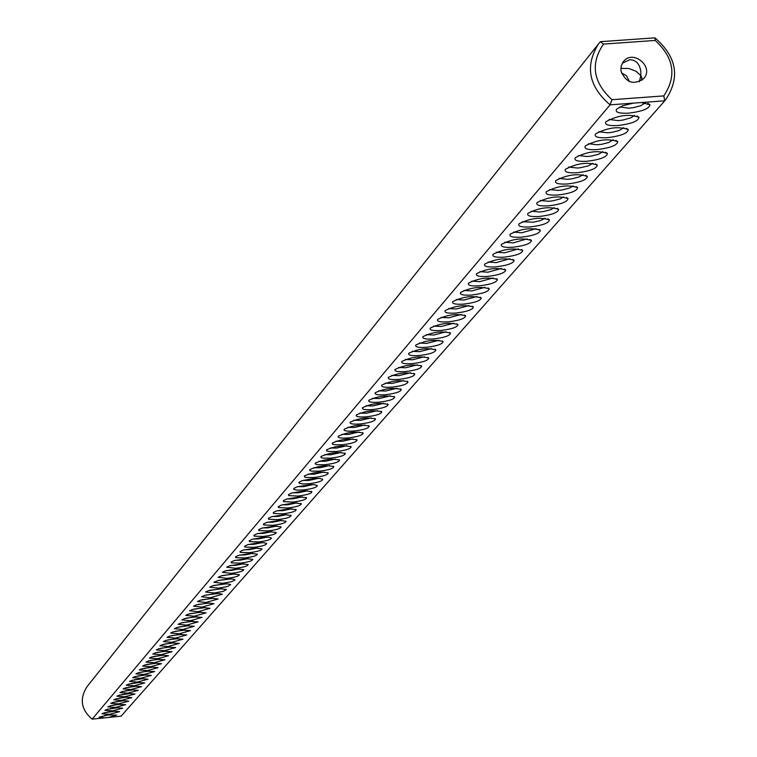 <?xml version="1.0" encoding="UTF-8"?>
<svg xmlns="http://www.w3.org/2000/svg" width="757" height="757" viewBox="0 0 757 757"><rect width="100%" height="100%" fill="white"/><g stroke="black" fill="none" stroke-linecap="round" stroke-linejoin="round"><path stroke-width="1.14" d="M654.975 37.85L655.183 40.443C674.042 57.731 676.909 76.22 663.804 95.902L664.76 100.813L641.397 102.536L649.96 104.769C649.336 108.686 642.191 111.478 628.528 113.162C618.961 113.588 614.958 112.282 616.529 109.226L622.784 105.687L633.524 103.113L610.076 104.844C588.672 86.44 584.792 66.162 598.437 44.001L600.443 41.682L654.975 37.85C676.976 57.002 680.439 77.772 665.375 100.142L121.12 716.15L104.551 717.863L99.035 717.201L107.939 714.987L116.616 715.062L108.724 717.437M665.375 100.142L121.12 716.15M104.551 717.863L92.127 719.15C81.103 709.669 79.362 698.891 86.913 686.817L598.437 44.001M663.804 95.902L611.987 99.706L610.076 104.844L92.127 719.15M109.528 714.296L101.94 713.794L104.267 712.791L114.477 711.239L119.606 711.646L109.528 714.296M115.49 707.398L107.825 706.868L110.191 705.846L118.726 704.407L125.681 704.701L115.49 707.398M121.574 700.348L113.843 699.799L116.237 698.758L126.646 697.169L131.888 697.604L121.574 700.348M124.659 696.771L116.9 696.203L119.303 695.163L129.769 693.563L135.039 694.008L124.659 696.771M130.942 689.495L123.117 688.908L125.548 687.839L136.118 686.221L141.445 686.684L130.942 689.495M137.358 682.066L129.466 681.451L131.926 680.363L142.609 678.726L147.984 679.199L137.358 682.066M143.915 674.468L135.957 673.825L138.455 672.718L147.397 671.194L154.674 671.544L143.915 674.468M160.957 654.729L152.819 654.01L155.403 652.846L164.581 651.266L172.066 651.663L160.957 654.729M168.054 646.516L159.841 645.768L162.452 644.576L171.735 642.977L179.295 643.393L168.054 646.516M175.312 638.104L167.023 637.328L169.672 636.117L179.059 634.489L186.695 634.924L175.312 638.104M194.208 616.217L185.73 615.356L188.474 614.078L200.113 612.252L205.98 612.877L194.208 616.217M202.081 607.095L193.527 606.187L196.309 604.89L208.08 603.036L214.013 603.689L202.081 607.095M240.026 563.151L231.396 562.877L231.093 562.054L234.064 560.625L246.479 558.638L252.734 559.395C252.431 560.899 248.192 562.148 240.026 563.151M112.49 710.861L104.863 710.35L107.21 709.337L117.467 707.776L122.634 708.192L112.49 710.861M118.518 703.887L110.825 703.357L113.19 702.326L123.552 700.745L128.766 701.171L118.518 703.887M127.782 693.157L119.994 692.579L122.407 691.519L132.929 689.911L138.228 690.365L127.782 693.157M134.131 685.804L126.277 685.199L128.718 684.12L139.345 682.492L144.701 682.956L134.131 685.804M140.622 678.281L132.693 677.657L135.172 676.559L145.902 674.913L151.315 675.395L140.622 678.281M147.246 670.607L139.25 669.954L141.767 668.828L152.611 667.163L158.081 667.665L147.246 670.607M150.624 666.699L142.59 666.028L145.117 664.901L156.018 663.217L161.515 663.728L150.624 666.699M154.031 662.754L145.959 662.072L148.504 660.927L157.588 659.366L164.988 659.754L154.031 662.754M157.475 658.76L149.375 658.06L151.93 656.906L162.954 655.202L168.508 655.732L157.475 658.76M164.487 650.642L156.311 649.913L158.904 648.74L168.139 647.14L175.662 647.557L164.487 650.642M171.659 642.333L163.408 641.567L166.038 640.375L175.378 638.757L182.976 639.182L171.659 642.333M179.002 633.836L170.675 633.032L173.344 631.811L182.778 630.174L190.461 630.619L179.002 633.836M182.73 629.512L174.375 628.688L177.062 627.458L186.544 625.802L194.275 626.266L182.73 629.512M186.515 625.131L178.113 624.298L180.819 623.049L190.357 621.383L198.135 621.857L186.515 625.131M190.338 620.702L181.898 619.851L184.623 618.592L194.218 616.917L202.034 617.39L190.338 620.702M198.116 611.684L189.6 610.795L192.363 609.517L204.068 607.672L209.973 608.306L198.116 611.684M206.093 602.449L197.492 601.522L200.302 600.216L212.14 598.342L218.111 599.005L206.093 602.449M210.153 597.746L201.513 596.8L204.343 595.475L214.212 593.734L219.681 593.602L222.255 594.264L210.153 597.746M214.259 592.986L205.582 592.021L208.43 590.678L220.41 588.785L226.447 589.466L223.22 591.387L214.259 592.986M218.423 588.17L209.708 587.186L212.566 585.823L222.558 584.054L228.084 583.931L230.696 584.612L227.441 586.561L218.423 588.17M222.634 583.287L213.871 582.284L218.442 580.458L228.879 578.991L233.648 579.152L235.058 579.938L231.718 581.66L222.634 583.287M226.901 578.348L218.101 577.317L221.006 575.935L233.194 573.995L239.344 574.714C239.042 576.162 234.888 577.373 226.901 578.348M231.216 573.352L222.378 572.292L225.302 570.892L237.566 568.942L243.754 569.68C243.442 571.138 239.269 572.358 231.216 573.352M235.588 568.28L226.703 567.211L229.655 565.791L241.994 563.823L248.22 564.571C247.908 566.047 243.697 567.286 235.588 568.28M244.511 557.956L235.843 557.672L235.531 556.83L238.531 555.383L251.021 553.386L257.314 554.162C257.002 555.685 252.734 556.944 244.511 557.956M249.053 552.695L240.338 552.392L240.035 551.55L243.054 550.084L255.62 548.068L261.96 548.853C261.638 550.396 257.342 551.673 249.053 552.695M253.652 547.358L244.89 547.046L244.596 546.194L247.643 544.709L258.128 542.816L263.919 542.712L266.653 543.479C266.341 545.04 262.007 546.336 253.652 547.358M258.317 541.965L249.507 541.634L249.214 540.763L252.289 539.268L262.84 537.356L268.659 537.252L271.413 538.028C271.101 539.618 266.729 540.924 258.317 541.965M263.048 536.486L254.182 536.145L253.898 535.265L256.992 533.751L269.785 531.688L276.239 532.512C275.917 534.12 271.517 535.445 263.048 536.486M267.836 530.941L258.922 530.591L258.639 529.692L261.761 528.159L274.63 526.077L281.131 526.919C280.809 528.556 276.371 529.891 267.836 530.941M272.681 525.32L263.729 524.951L263.445 524.043L266.587 522.491L279.551 520.4L286.08 521.251C285.758 522.907 281.292 524.26 272.681 525.32M277.601 519.624L268.593 519.245L268.319 518.318L271.489 516.757L284.528 514.637L291.104 515.508C290.773 517.192 286.278 518.564 277.601 519.624M282.588 513.852L273.523 513.454L273.258 512.517L276.447 510.937L289.571 508.799L296.195 509.688C295.864 511.391 291.322 512.782 282.588 513.852M287.641 508.004L278.529 507.587L278.264 506.641L281.481 505.033L294.691 502.885L301.352 503.793C301.021 505.515 296.451 506.925 287.641 508.004M292.76 502.071L283.601 501.645L283.336 500.68L286.581 499.052L299.876 496.885L306.585 497.803C306.244 499.563 301.636 500.983 292.76 502.071M297.955 496.053L288.739 495.617L288.474 494.633L291.757 492.987L305.137 490.801L311.884 491.738C311.543 493.517 306.897 494.955 297.955 496.053M303.216 489.959L297.369 490.148L293.953 489.495L293.697 488.511L296.999 486.836L310.465 484.631L314.335 484.698L317.259 485.587C316.918 487.394 312.234 488.852 303.216 489.959M308.553 483.78L302.668 483.96L299.233 483.297L298.987 482.294L302.317 480.61L313.568 478.519L319.766 478.443L322.709 479.351C322.368 481.187 317.647 482.663 308.553 483.78M313.966 477.506L306.292 477.516L304.598 477.014L304.352 475.992C312.717 472.311 320.675 471.327 328.245 473.03C327.895 474.885 323.135 476.38 313.966 477.506M319.454 471.147L311.733 471.147L309.745 470.409L309.793 469.595C318.224 465.877 326.239 464.883 333.846 466.615C333.496 468.498 328.699 470.012 319.454 471.147M325.027 464.694L317.259 464.684L315.262 463.937L315.309 463.114C323.807 459.348 331.878 458.345 339.533 460.105C339.183 462.025 334.348 463.549 325.027 464.694M330.677 458.155L322.851 458.136L321.138 457.607L320.911 456.537C329.475 452.724 337.603 451.711 345.306 453.5C344.946 455.449 340.073 457.001 330.677 458.155M336.411 451.513L328.538 451.484L326.532 450.708L326.589 449.857C335.219 446.005 343.413 444.984 351.163 446.8C350.803 448.778 345.883 450.349 336.411 451.513M342.221 444.775L334.301 444.738L332.285 443.952L332.351 443.091C341.057 439.183 349.299 438.152 357.105 440.006C356.736 442.012 351.778 443.611 342.221 444.775M348.125 437.943C340.849 438.445 337.546 437.868 338.209 436.212C346.971 432.256 355.279 431.225 363.133 433.108C362.764 435.152 357.758 436.761 348.125 437.943M354.115 431.007C346.791 431.509 343.47 430.922 344.142 429.238C352.98 425.235 361.354 424.194 369.246 426.106C368.877 428.178 363.833 429.815 354.115 431.007M360.19 423.967C352.819 424.469 349.479 423.863 350.169 422.16C359.083 418.101 367.514 417.05 375.463 419C375.084 421.11 369.993 422.766 360.19 423.967M366.36 416.823C358.932 417.325 355.572 416.71 356.282 414.968C365.271 410.862 373.759 409.802 381.765 411.789C381.386 413.928 376.257 415.612 366.36 416.823M372.624 409.565C365.148 410.067 361.77 409.433 362.499 407.673C371.555 403.519 380.109 402.44 388.161 404.465C387.783 406.641 382.607 408.345 372.624 409.565M378.983 402.204C371.45 402.696 368.063 402.052 368.801 400.264C377.942 396.053 386.562 394.974 394.662 397.028C394.274 399.242 389.051 400.964 378.983 402.204M385.445 394.719C377.857 395.22 374.441 394.558 375.207 392.741C384.424 388.473 393.101 387.385 401.267 389.477C400.869 391.729 395.599 393.479 385.445 394.719M392.003 387.12C384.357 387.622 380.932 386.95 381.708 385.105C391 380.78 399.753 379.673 407.966 381.802C407.569 384.092 402.251 385.871 392.003 387.12M398.665 379.408C390.962 379.91 387.518 379.219 388.313 377.346C397.69 372.955 406.509 371.848 414.77 374.015C414.372 376.343 409.007 378.14 398.665 379.408M405.43 371.573C397.671 372.065 394.208 371.365 395.022 369.463C404.484 365.016 413.369 363.89 421.687 366.095C421.289 368.47 415.867 370.296 405.43 371.573M412.3 363.615C404.493 364.108 401.002 363.388 401.844 361.449C411.382 356.944 420.334 355.809 428.717 358.061C428.311 360.464 422.832 362.319 412.3 363.615M419.283 355.525C411.42 356.017 407.909 355.279 408.771 353.311C418.394 348.74 427.421 347.605 435.852 349.885C435.445 352.336 429.919 354.219 419.283 355.525M426.38 347.302C418.46 347.794 414.931 347.037 415.811 345.041C425.519 340.404 434.622 339.259 443.11 341.587C442.694 344.075 437.111 345.987 426.38 347.302M433.591 338.947C425.614 339.439 422.065 338.672 422.964 336.628C432.758 331.935 441.937 330.771 450.481 333.146C450.055 335.682 444.425 337.622 433.591 338.947M440.924 330.459C432.881 330.951 429.314 330.156 430.241 328.084C440.129 323.324 449.374 322.151 457.976 324.564C457.55 327.147 451.863 329.115 440.924 330.459M448.381 321.829C440.271 322.312 436.694 321.507 437.631 319.397C447.614 314.571 456.935 313.379 465.602 315.839C465.167 318.479 459.423 320.466 448.381 321.829M455.96 313.048C447.784 313.54 444.189 312.707 445.154 310.569C455.222 305.667 464.618 304.465 473.352 306.973C472.907 309.66 467.107 311.676 455.96 313.048M463.663 304.125C455.43 304.607 451.806 303.765 452.8 301.579C462.962 296.612 472.444 295.4 481.225 297.955C480.78 300.69 474.923 302.743 463.663 304.125M471.497 295.05C463.199 295.533 459.556 294.662 460.578 292.448C470.835 287.405 480.392 286.184 489.24 288.786C488.785 291.568 482.871 293.65 471.497 295.05M479.465 285.815C471.1 286.297 467.447 285.408 468.488 283.156C478.84 278.037 488.483 276.797 497.396 279.447C496.933 282.285 490.952 284.405 479.465 285.815M487.574 276.428C479.143 276.901 475.462 275.993 476.532 273.703C486.997 268.508 496.715 267.259 505.685 269.956C505.212 272.842 499.185 274.999 487.574 276.428M495.826 266.871C487.328 267.344 483.628 266.417 484.726 264.079C495.286 258.809 505.089 257.541 514.126 260.294C513.643 263.237 507.55 265.433 495.826 266.871M504.219 257.143C495.655 257.626 491.936 256.67 493.053 254.286C503.727 248.93 513.606 247.662 522.708 250.463C522.226 253.463 516.066 255.696 504.219 257.143M512.763 247.255C504.124 247.728 500.386 246.754 501.541 244.322C512.309 238.89 522.283 237.594 531.452 240.461C530.96 243.517 524.733 245.779 512.763 247.255M521.459 237.178C512.754 237.651 508.988 236.648 510.171 234.178C521.053 228.661 531.111 227.355 540.356 230.27C539.855 233.393 533.553 235.692 521.459 237.178M530.316 226.92C521.535 227.393 517.75 226.371 518.961 223.854C529.957 218.243 540.11 216.928 549.412 219.899C548.901 223.078 542.532 225.425 530.316 226.92M539.334 216.483C530.477 216.947 526.673 215.896 527.913 213.332C539.022 207.636 549.26 206.301 558.638 209.339C558.117 212.585 551.683 214.96 539.334 216.483M548.513 205.847C539.59 206.311 535.757 205.232 537.035 202.621C548.257 196.829 558.59 195.486 568.034 198.58C567.504 201.892 560.994 204.314 548.513 205.847M557.862 195.013C548.863 195.476 545.012 194.369 546.327 191.71C557.663 185.825 568.091 184.462 577.61 187.622C577.071 191.001 570.485 193.461 557.862 195.013M567.39 183.979C558.316 184.434 554.446 183.308 555.789 180.592C567.248 174.612 577.771 173.23 587.356 176.457C586.807 179.901 580.155 182.409 567.39 183.979M577.099 172.738C567.939 173.183 564.05 172.028 565.432 169.265C577.014 163.181 587.64 161.79 597.292 165.073C596.734 168.593 590.006 171.148 577.099 172.738M586.997 161.279C577.752 161.724 573.844 160.541 575.254 157.711C586.968 151.532 597.689 150.123 607.426 153.482C606.849 157.068 600.046 159.67 586.997 161.279M597.074 149.593C587.763 150.037 583.827 148.826 585.275 145.95C597.122 139.657 607.947 138.228 617.75 141.654C617.163 145.325 610.274 147.975 597.074 149.593M607.36 137.689C597.954 138.124 593.999 136.875 595.494 133.942C607.464 127.555 618.393 126.107 628.272 129.598C627.676 133.346 620.702 136.042 607.36 137.689M617.844 125.548C608.354 125.984 604.379 124.697 605.912 121.707C618.015 115.206 629.058 113.739 639.012 117.307C638.397 121.139 631.347 123.883 617.844 125.548M600.443 41.682L603.49 44.086L655.183 40.443M611.987 99.706C593.053 82.276 590.214 63.73 603.49 44.086M620.948 70.903L621.204 65.906L623.427 61.554C633.003 48.959 654.464 66.957 643.734 78.586C633.581 85.427 625.982 82.863 620.948 70.903M641.397 102.536L633.524 103.113M645.399 102.801L640.791 105.715L633.647 107.608L628.991 108.194L619.746 106.955M110.891 714.703L104.447 715.516M113.929 711.277L107.295 712.11M120.108 704.303L113.086 705.193M126.4 697.188L119 698.124M129.598 693.573L122.019 694.529M136.08 686.221L128.141 687.233M142.704 678.717L134.405 679.767M149.47 671.043L140.811 672.15M167.023 651.105L157.494 652.326M174.318 642.807L164.439 644.075M181.775 634.319L171.555 635.634M201.192 612.214L190.102 613.643M209.273 602.998L197.842 604.474M248.182 558.6L240.13 560.18L235.172 560.303M117.004 707.804L110.172 708.666M123.24 700.764L116.029 701.673M132.825 689.92L125.056 690.904M139.373 682.492L131.254 683.524M146.073 674.903L137.585 675.982M152.905 667.144L144.067 668.27M156.377 663.208L147.369 664.353M159.888 659.215L150.7 660.388M163.436 655.183L154.078 656.376M170.647 646.98L160.948 648.219M178.027 638.596L167.978 639.883M185.569 630.004L175.179 631.338M189.411 625.632L178.841 626.995M193.29 621.213L182.551 622.595M197.217 616.747L186.307 618.147M205.204 607.634L193.953 609.092M213.389 598.304L201.788 599.809M217.552 593.554L205.781 595.087M221.773 588.747L209.821 590.299M226.04 583.874L213.909 585.454M230.355 578.954L218.054 580.553M234.727 573.957L222.255 575.585M239.155 568.904L231.32 570.418L226.504 570.56M243.64 563.785L235.692 565.337L230.809 565.46M252.781 553.348L244.615 554.966L239.59 555.08M257.437 548.03L249.167 549.677L244.066 549.79M262.149 542.646L253.765 544.321L248.608 544.425M266.928 537.186L258.44 538.899L253.207 538.993M271.772 531.651L263.162 533.401L257.863 533.486M276.674 526.049L267.959 527.837L262.584 527.913M281.642 520.362L272.813 522.188L267.363 522.264M286.676 514.609L277.734 516.473L272.217 516.529M291.776 508.77L282.721 510.672L277.128 510.729M296.952 502.856L287.774 504.796L282.115 504.843M302.194 496.857L292.902 498.844L287.168 498.872M307.503 490.782L298.097 492.798L292.297 492.816M312.896 484.612L303.368 486.675L297.492 486.685M318.356 478.367L308.705 480.468L302.762 480.468M323.892 472.018L314.127 474.175L308.108 474.156M329.513 465.593L319.615 467.788L313.53 467.76M335.209 459.064L325.188 461.306L319.028 461.268M340.991 452.449L330.847 454.739L324.611 454.683M346.857 445.731L336.581 448.068L330.27 448.002M352.8 438.918L342.401 441.303L336.023 441.217M358.837 432.001L348.305 434.442L341.852 434.338M364.959 424.989L354.304 427.478L347.775 427.355M371.176 417.864L360.379 420.4L353.784 420.267M377.488 410.635L366.558 413.227L359.887 413.076M383.894 403.292L372.822 405.941L366.076 405.771M390.394 395.835L379.191 398.542L372.368 398.352M396.999 388.265L385.654 391.028L378.755 390.82M403.699 380.582L392.221 383.402L385.247 383.165M410.512 372.766L398.882 375.652L391.833 375.396M417.429 364.836L405.657 367.779L398.532 367.505M424.459 356.774L412.537 359.783L405.336 359.49M431.594 348.58L419.529 351.655L412.243 351.333M438.852 340.262L426.626 343.404L419.274 343.053M446.223 331.793L433.846 335.01L426.418 334.641M453.717 323.201L441.189 326.485L433.676 326.087M461.325 314.448L448.646 317.808L441.057 317.391M469.075 305.563L456.234 308.998L448.56 308.544M476.948 296.517L463.946 300.027L456.197 299.545M484.953 287.319L471.791 290.915L463.956 290.404M493.1 277.97L479.768 281.642L471.857 281.102M501.389 268.451L487.887 272.208L479.891 271.631M509.821 258.762L496.138 262.613L488.066 261.998M518.394 248.911L504.541 252.838L496.393 252.195M527.127 238.871L513.095 242.902L504.862 242.221M536.013 228.661L521.8 232.778L513.492 232.068M545.059 218.262L540.706 220.524L533.288 222.198L522.273 221.725M554.266 207.664L550.916 209.623L543.696 211.496L539.694 211.988L531.215 211.194M563.653 196.877L560.284 198.883L552.951 200.804L548.882 201.305L540.318 200.463M573.2 185.891L569.822 187.944L562.385 189.912L558.24 190.423L549.601 189.543M582.937 174.697L579.55 176.797L571.989 178.813L567.778 179.343L559.054 178.406M592.854 163.285L588.378 165.849L580.345 167.732L577.496 168.045L568.687 167.07M602.96 151.646L598.456 154.286L591.756 155.989L587.404 156.529L578.509 155.507M613.265 139.79L608.732 142.496L601.929 144.246L597.5 144.795L588.52 143.716M623.768 127.706L619.207 130.478L612.29 132.267L607.795 132.835L598.721 131.709M634.48 115.376L631.026 117.761L622.869 120.06L618.289 120.637L609.13 119.455M641.718 80.441L641.681 77.337L640.829 75.568L636.012 71.234L628.821 68.509L620.816 68.338M639.381 81.737L640.829 75.568L640.876 72.114C639.873 64.004 636.164 59.879 629.739 59.737L622.292 63.219M629.512 81.624L626.455 75.747L621.402 72.861M647.86 103.349L649.96 104.769M290.622 515.157L291.104 515.508M295.703 509.329L296.195 509.688M300.841 503.414L301.352 503.793M306.065 497.425L306.585 497.803M311.345 491.35L311.884 491.738M316.71 485.19L317.259 485.587M322.151 478.935L322.709 479.351M327.658 472.605L328.245 473.03M333.25 466.17L333.846 466.615M338.928 459.65L339.533 460.105M344.681 453.036L345.306 453.5M350.519 446.327L351.163 446.8M356.433 439.514L357.105 440.006M362.452 432.607L363.133 433.108M368.545 425.595L369.246 426.106M374.734 418.47L375.463 419M381.017 411.24L381.765 411.789M387.395 403.907L388.161 404.465M393.877 396.45L394.662 397.028M400.453 388.88L401.267 389.477M407.124 381.197L407.966 381.802M413.909 373.39L414.77 374.015M420.797 365.461L421.687 366.095M427.8 357.399L428.717 358.061M434.915 349.204L435.852 349.885M442.135 340.887L443.11 341.587M449.478 332.427L450.481 333.146M456.944 323.826L457.976 324.564M464.533 315.082L465.602 315.839M472.245 306.188L473.352 306.973M480.089 297.151L481.225 297.955M488.066 287.953L489.24 288.786M496.185 278.595L497.396 279.447M504.436 269.076L505.685 269.956M512.83 259.386L514.126 260.294M521.374 249.526L522.708 250.463M530.07 239.486L531.452 240.461M538.927 229.276L540.356 230.27M547.936 218.868L549.412 219.899M557.114 208.279L558.638 209.339M566.454 197.482L568.034 198.58M575.973 186.487L577.61 187.622M585.663 175.283L587.356 176.457M595.541 163.872L597.292 165.073M605.609 152.233L607.426 153.482M615.867 140.367L617.75 141.654M626.323 128.274L628.272 129.598M636.987 115.935L639.012 117.307M640.375 68.859L640.876 72.114M641.681 77.337L641.955 79.078"/></g></svg>
